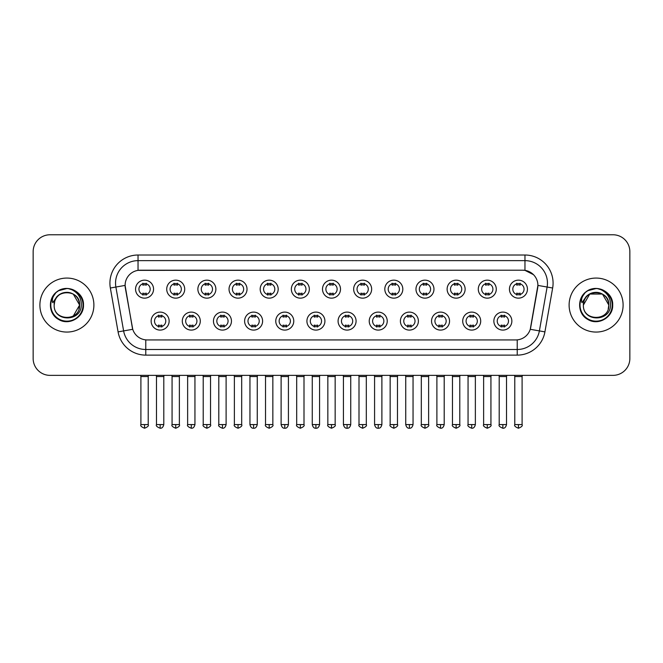 <?xml version="1.0" encoding="UTF-8"?>
<svg xmlns="http://www.w3.org/2000/svg" width="663" height="663" viewBox="0 0 663 663"><rect width="100%" height="100%" fill="white"/><g stroke="black" fill="none" stroke-linecap="round" stroke-linejoin="round"><path stroke-width="0.99" d="M200.292 321.099A9 9 0 0 1 191.292 330.091A9 9 0 0 1 182.3 321.099A9 9 0 0 1 191.292 312.099A9 9 0 0 1 200.292 321.099M185.673 321.099A5.627 5.627 0 0 0 191.292 326.718A5.627 5.627 0 0 0 196.919 321.099A5.627 5.627 0 0 0 191.292 315.472A5.627 5.627 0 0 0 185.673 321.099M231.453 321.099A9 9 0 0 1 222.453 330.091A9 9 0 0 1 213.453 321.099A9 9 0 0 1 222.453 312.099A9 9 0 0 1 231.453 321.099M216.826 321.099A5.627 5.627 0 0 0 222.453 326.718A5.627 5.627 0 0 0 228.072 321.099A5.627 5.627 0 0 0 222.453 315.472A5.627 5.627 0 0 0 216.826 321.099M262.606 321.099A9 9 0 0 1 253.606 330.091A9 9 0 0 1 244.614 321.099A9 9 0 0 1 253.606 312.099A9 9 0 0 1 262.606 321.099M247.987 321.099A5.627 5.627 0 0 0 253.606 326.718A5.627 5.627 0 0 0 259.233 321.099A5.627 5.627 0 0 0 253.606 315.472A5.627 5.627 0 0 0 247.987 321.099M293.767 321.099A9 9 0 0 1 284.767 330.091A9 9 0 0 1 275.767 321.099A9 9 0 0 1 284.767 312.099A9 9 0 0 1 293.767 321.099M279.14 321.099A5.627 5.627 0 0 0 284.767 326.718A5.627 5.627 0 0 0 290.386 321.099A5.627 5.627 0 0 0 284.767 315.472A5.627 5.627 0 0 0 279.14 321.099M324.92 321.099A9 9 0 0 1 315.919 330.091A9 9 0 0 1 306.919 321.099A9 9 0 0 1 315.919 312.099A9 9 0 0 1 324.92 321.099M310.301 321.099A5.627 5.627 0 0 0 315.919 326.718A5.627 5.627 0 0 0 321.547 321.099A5.627 5.627 0 0 0 315.919 315.472A5.627 5.627 0 0 0 310.301 321.099M356.081 321.099A9 9 0 0 1 347.081 330.091A9 9 0 0 1 338.08 321.099A9 9 0 0 1 347.081 312.099A9 9 0 0 1 356.081 321.099M341.453 321.099A5.627 5.627 0 0 0 347.081 326.718A5.627 5.627 0 0 0 352.699 321.099A5.627 5.627 0 0 0 347.081 315.472A5.627 5.627 0 0 0 341.453 321.099M387.233 321.099A9 9 0 0 1 378.233 330.091A9 9 0 0 1 369.233 321.099A9 9 0 0 1 378.233 312.099A9 9 0 0 1 387.233 321.099M372.614 321.099A5.627 5.627 0 0 0 378.233 326.718A5.627 5.627 0 0 0 383.86 321.099A5.627 5.627 0 0 0 378.233 315.472A5.627 5.627 0 0 0 372.614 321.099M418.386 321.099A9 9 0 0 1 409.394 330.091A9 9 0 0 1 400.394 321.099A9 9 0 0 1 409.394 312.099A9 9 0 0 1 418.386 321.099M403.767 321.099A5.627 5.627 0 0 0 409.394 326.718A5.627 5.627 0 0 0 415.013 321.099A5.627 5.627 0 0 0 409.394 315.472A5.627 5.627 0 0 0 403.767 321.099M449.547 321.099A9 9 0 0 1 440.547 330.091A9 9 0 0 1 431.547 321.099A9 9 0 0 1 440.547 312.099A9 9 0 0 1 449.547 321.099M434.928 321.099A5.627 5.627 0 0 0 440.547 326.718A5.627 5.627 0 0 0 446.174 321.099A5.627 5.627 0 0 0 440.547 315.472A5.627 5.627 0 0 0 434.928 321.099M480.7 321.099A9 9 0 0 1 471.708 330.091A9 9 0 0 1 462.708 321.099A9 9 0 0 1 471.708 312.099A9 9 0 0 1 480.7 321.099M466.081 321.099A5.627 5.627 0 0 0 471.708 326.718A5.627 5.627 0 0 0 477.327 321.099A5.627 5.627 0 0 0 471.708 315.472A5.627 5.627 0 0 0 466.081 321.099M511.861 321.099A9 9 0 0 1 502.861 330.091A9 9 0 0 1 493.86 321.099A9 9 0 0 1 502.861 312.099A9 9 0 0 1 511.861 321.099M497.233 321.099A5.627 5.627 0 0 0 502.861 326.718A5.627 5.627 0 0 0 508.488 321.099A5.627 5.627 0 0 0 502.861 315.472A5.627 5.627 0 0 0 497.233 321.099M169.14 321.099A9 9 0 0 1 160.139 330.091A9 9 0 0 1 151.139 321.099A9 9 0 0 1 160.139 312.099A9 9 0 0 1 169.14 321.099M154.512 321.099A5.627 5.627 0 0 0 160.139 326.718A5.627 5.627 0 0 0 165.767 321.099A5.627 5.627 0 0 0 160.139 315.472A5.627 5.627 0 0 0 154.512 321.099M184.712 289.151A9 9 0 0 1 175.72 298.151A9 9 0 0 1 166.72 289.151A9 9 0 0 1 175.72 280.151A9 9 0 0 1 184.712 289.151M170.093 289.151A5.627 5.627 0 0 0 175.72 294.778A5.627 5.627 0 0 0 181.339 289.151A5.627 5.627 0 0 0 175.72 283.524A5.627 5.627 0 0 0 170.093 289.151M215.873 289.151A9 9 0 0 1 206.873 298.151A9 9 0 0 1 197.872 289.151A9 9 0 0 1 206.873 280.151A9 9 0 0 1 215.873 289.151M201.254 289.151A5.627 5.627 0 0 0 206.873 294.778A5.627 5.627 0 0 0 212.5 289.151A5.627 5.627 0 0 0 206.873 283.524A5.627 5.627 0 0 0 201.254 289.151M247.026 289.151A9 9 0 0 1 238.034 298.151A9 9 0 0 1 229.033 289.151A9 9 0 0 1 238.034 280.151A9 9 0 0 1 247.026 289.151M232.406 289.151A5.627 5.627 0 0 0 238.034 294.778A5.627 5.627 0 0 0 243.653 289.151A5.627 5.627 0 0 0 238.034 283.524A5.627 5.627 0 0 0 232.406 289.151M278.187 289.151A9 9 0 0 1 269.186 298.151A9 9 0 0 1 260.186 289.151A9 9 0 0 1 269.186 280.151A9 9 0 0 1 278.187 289.151M263.559 289.151A5.627 5.627 0 0 0 269.186 294.778A5.627 5.627 0 0 0 274.814 289.151A5.627 5.627 0 0 0 269.186 283.524A5.627 5.627 0 0 0 263.559 289.151M309.339 289.151A9 9 0 0 1 300.347 298.151A9 9 0 0 1 291.347 289.151A9 9 0 0 1 300.347 280.151A9 9 0 0 1 309.339 289.151M294.72 289.151A5.627 5.627 0 0 0 300.347 294.778A5.627 5.627 0 0 0 305.966 289.151A5.627 5.627 0 0 0 300.347 283.524A5.627 5.627 0 0 0 294.72 289.151M340.5 289.151A9 9 0 0 1 331.5 298.151A9 9 0 0 1 322.5 289.151A9 9 0 0 1 331.5 280.151A9 9 0 0 1 340.5 289.151M325.873 289.151A5.627 5.627 0 0 0 331.5 294.778A5.627 5.627 0 0 0 337.127 289.151A5.627 5.627 0 0 0 331.5 283.524A5.627 5.627 0 0 0 325.873 289.151M371.653 289.151A9 9 0 0 1 362.653 298.151A9 9 0 0 1 353.661 289.151A9 9 0 0 1 362.653 280.151A9 9 0 0 1 371.653 289.151M357.034 289.151A5.627 5.627 0 0 0 362.653 294.778A5.627 5.627 0 0 0 368.28 289.151A5.627 5.627 0 0 0 362.653 283.524A5.627 5.627 0 0 0 357.034 289.151M402.814 289.151A9 9 0 0 1 393.814 298.151A9 9 0 0 1 384.813 289.151A9 9 0 0 1 393.814 280.151A9 9 0 0 1 402.814 289.151M388.186 289.151A5.627 5.627 0 0 0 393.814 294.778A5.627 5.627 0 0 0 399.441 289.151A5.627 5.627 0 0 0 393.814 283.524A5.627 5.627 0 0 0 388.186 289.151M433.967 289.151A9 9 0 0 1 424.966 298.151A9 9 0 0 1 415.974 289.151A9 9 0 0 1 424.966 280.151A9 9 0 0 1 433.967 289.151M419.347 289.151A5.627 5.627 0 0 0 424.966 294.778A5.627 5.627 0 0 0 430.594 289.151A5.627 5.627 0 0 0 424.966 283.524A5.627 5.627 0 0 0 419.347 289.151M465.128 289.151A9 9 0 0 1 456.127 298.151A9 9 0 0 1 447.127 289.151A9 9 0 0 1 456.127 280.151A9 9 0 0 1 465.128 289.151M450.5 289.151A5.627 5.627 0 0 0 456.127 294.778A5.627 5.627 0 0 0 461.746 289.151A5.627 5.627 0 0 0 456.127 283.524A5.627 5.627 0 0 0 450.5 289.151M496.28 289.151A9 9 0 0 1 487.28 298.151A9 9 0 0 1 478.288 289.151A9 9 0 0 1 487.28 280.151A9 9 0 0 1 496.28 289.151M481.661 289.151A5.627 5.627 0 0 0 487.28 294.778A5.627 5.627 0 0 0 492.907 289.151A5.627 5.627 0 0 0 487.28 283.524A5.627 5.627 0 0 0 481.661 289.151M527.441 289.151A9 9 0 0 1 518.441 298.151A9 9 0 0 1 509.441 289.151A9 9 0 0 1 518.441 280.151A9 9 0 0 1 527.441 289.151M512.814 289.151A5.627 5.627 0 0 0 518.441 294.778A5.627 5.627 0 0 0 524.06 289.151A5.627 5.627 0 0 0 518.441 283.524A5.627 5.627 0 0 0 512.814 289.151M153.559 289.151A9 9 0 0 1 144.559 298.151A9 9 0 0 1 135.559 289.151A9 9 0 0 1 144.559 280.151A9 9 0 0 1 153.559 289.151M138.94 289.151A5.627 5.627 0 0 0 144.559 294.778A5.627 5.627 0 0 0 150.186 289.151A5.627 5.627 0 0 0 144.559 283.524A5.627 5.627 0 0 0 138.94 289.151M118.08 331.881L110.348 288.015A28.119 28.119 0 0 1 138.037 255.015L524.963 255.015A28.119 28.119 0 0 1 552.652 288.015L544.92 331.881A28.119 28.119 0 0 1 517.231 355.119L145.769 355.119A28.119 28.119 0 0 1 118.08 331.881L132.741 329.296L125.332 288.024A15.183 15.183 0 0 1 140.283 270.197L522.717 270.197A15.183 15.183 0 0 1 537.668 288.024L530.723 327.389A15.183 15.183 0 0 1 515.773 339.937L147.227 339.937A15.183 15.183 0 0 1 132.277 327.389L125.1 285.413L115.884 287.038A22.492 22.492 0 0 1 138.037 260.642L524.963 260.642A22.492 22.492 0 0 1 547.116 287.038L539.384 330.903A22.492 22.492 0 0 1 517.231 349.5L145.769 349.5A22.492 22.492 0 0 1 123.616 330.903L115.884 287.038A22.492 22.492 0 0 1 115.544 283.134M39.896 305.071A26.992 26.992 0 0 0 66.897 332.064A26.992 26.992 0 0 0 93.889 305.071A26.992 26.992 0 0 0 66.897 278.07A26.992 26.992 0 0 0 39.896 305.071A26.992 26.992 0 0 0 66.897 332.064A26.992 26.992 0 0 0 93.889 305.071A26.992 26.992 0 0 0 66.897 278.07A26.992 26.992 0 0 0 39.896 305.071M569.111 305.071A26.992 26.992 0 0 0 596.103 332.064A26.992 26.992 0 0 0 623.104 305.071A26.992 26.992 0 0 0 596.103 278.07A26.992 26.992 0 0 0 569.111 305.071A26.992 26.992 0 0 0 596.103 332.064A26.992 26.992 0 0 0 623.104 305.071A26.992 26.992 0 0 0 596.103 278.07A26.992 26.992 0 0 0 569.111 305.071M138.037 255.015L138.037 270.363L522.717 270.197L524.963 270.363L533.45 274.648M125.1 285.38L125.266 283.134M515.773 339.937L147.227 339.937M552.652 288.015L537.9 285.413L530.259 329.296L544.92 331.881M530.723 327.389L530.632 327.87M132.368 327.87L132.277 327.389M629.85 251.642A16.873 16.873 0 0 0 612.977 234.768L50.023 234.768A16.873 16.873 0 0 0 33.15 251.642L33.15 358.492A16.873 16.873 0 0 0 50.023 375.366L612.977 375.366A16.873 16.873 0 0 0 629.85 358.492L629.85 251.642L629.85 358.492M33.15 251.642L33.15 358.492M612.977 234.768L50.023 234.768M50.023 375.366L612.977 375.366M142.876 295.101L142.876 293.121A4.318 4.318 0 0 0 146.25 293.121L146.25 295.101M144.559 424.577L140.904 424.577C140.166 425.745 141.385 426.964 144.559 428.232L144.559 424.577L148.214 424.577L148.214 376.551L140.904 376.551L140.606 375.366M148.214 376.551L148.512 375.366M146.25 283.2L146.25 285.181A4.318 4.318 0 0 0 142.876 285.181L142.876 283.2M158.449 327.05L158.449 325.069A4.318 4.318 0 0 0 161.822 325.069L161.822 327.05M160.139 424.577L156.485 424.577C155.739 425.745 156.957 426.964 160.139 428.232L160.139 424.577L163.794 424.577L163.794 376.551L156.485 376.551L156.186 375.366M163.794 376.551L164.093 375.366M161.822 315.14L161.822 317.121A4.318 4.318 0 0 0 158.449 317.121L158.449 315.14M174.029 295.101L174.029 293.121A4.318 4.318 0 0 0 177.402 293.121L177.402 295.101M175.72 424.577L172.065 424.577C171.319 425.745 172.537 426.964 175.72 428.232L175.72 424.577L179.375 424.577L179.375 376.551L172.065 376.551L171.767 375.366M179.375 376.551L179.665 375.366M177.402 283.2L177.402 285.181A4.318 4.318 0 0 0 174.029 285.181L174.029 283.2M205.19 295.101L205.19 293.121A4.318 4.318 0 0 0 208.563 293.121L208.563 295.101M206.873 424.577L203.218 424.577C202.48 425.745 203.698 426.964 206.873 428.232L206.873 424.577L210.527 424.577L210.527 376.551L203.218 376.551L202.919 375.366M210.527 376.551L210.826 375.366M208.563 283.2L208.563 285.181A4.318 4.318 0 0 0 205.19 285.181L205.19 283.2M236.343 295.101L236.343 293.121A4.318 4.318 0 0 0 239.716 293.121L239.716 295.101M238.034 424.577L234.37 424.577C233.633 425.745 234.851 426.964 238.034 428.232L238.034 424.577L241.688 424.577L241.688 376.551L234.37 376.551L234.08 375.366M241.688 376.551L241.978 375.366M239.716 283.2L239.716 285.181A4.318 4.318 0 0 0 236.343 285.181L236.343 283.2M267.496 295.101L267.496 293.121A4.318 4.318 0 0 0 270.877 293.121L270.877 295.101M269.186 424.577L265.531 424.577C264.786 425.745 266.004 426.964 269.186 428.232L269.186 424.577L272.841 424.577L272.841 376.551L265.531 376.551L265.233 375.366M272.841 376.551L273.139 375.366M270.877 283.2L270.877 285.181A4.318 4.318 0 0 0 267.496 285.181L267.496 283.2M189.61 327.05L189.61 325.069A4.318 4.318 0 0 0 192.983 325.069L192.983 327.05M191.292 424.577L187.637 424.577C186.9 425.745 188.118 426.964 191.292 428.232L191.292 424.577L194.947 424.577L194.947 376.551L187.637 376.551L187.347 375.366M194.947 376.551L195.245 375.366M192.983 315.14L192.983 317.121A4.318 4.318 0 0 0 189.61 317.121L189.61 315.14M220.762 327.05L220.762 325.069A4.318 4.318 0 0 0 224.135 325.069L224.135 327.05M222.453 424.577L218.798 424.577C218.052 425.745 219.271 426.964 222.453 428.232L222.453 424.577L226.108 424.577L226.108 376.551L218.798 376.551L218.5 375.366M226.108 376.551L226.406 375.366M224.135 315.14L224.135 317.121A4.318 4.318 0 0 0 220.762 317.121L220.762 315.14M251.923 327.05L251.923 325.069A4.318 4.318 0 0 0 255.296 325.069L255.296 327.05M253.606 424.577L249.951 424.577C250.589 427.179 251.807 428.397 253.606 428.232L253.606 424.577L257.261 424.577L257.261 376.551L249.951 376.551L249.661 375.366M257.261 376.551L257.559 375.366M255.296 315.14L255.296 317.121A4.318 4.318 0 0 0 251.923 317.121L251.923 315.14M54.772 301.242L54.167 305.071C53.471 322.334 81.4 322.019 81.309 305.071C81.358 298.052 78.226 292.963 71.919 289.781L68.115 288.529C63.532 288.264 59.488 289.607 55.99 292.574L53.703 295.864C52.302 298.217 51.996 300.505 52.783 302.726L56.877 296.651C60.689 292.839 65.231 291.579 70.493 292.872A12.713 12.713 0 0 0 54.772 301.242L54.184 305.071C53.405 288.67 80.389 288.67 79.61 305.071L73.253 316.077M54.184 305.071C53.405 288.67 80.389 288.67 79.61 305.071C79.212 298.963 76.17 294.894 70.493 292.872L73.253 294.057L79.61 305.071C80.389 321.472 53.405 321.472 54.184 305.071C53.405 288.67 80.389 288.67 79.61 305.071L78.972 309.033M56.032 292.549L58.601 290.709L67.021 288.488L58.601 290.709L56.032 292.549L58.601 290.709L67.021 288.488L58.601 290.709L56.032 292.549L58.601 290.709L67.021 288.488M55.99 292.574C65.654 283.101 84.242 291.322 83.472 305.071C84.035 317.328 68.935 326.047 58.601 319.425C47.703 313.79 47.703 296.353 58.601 290.709C68.935 284.087 84.035 292.806 83.472 305.071C84.035 317.328 68.935 326.047 58.601 319.425C47.703 313.79 47.703 296.353 58.601 290.709C68.935 284.087 84.035 292.806 83.472 305.071C84.035 317.328 68.935 326.047 58.601 319.425C47.703 313.79 47.703 296.353 58.601 290.709C68.935 284.087 84.035 292.806 83.472 305.071C84.035 317.328 68.935 326.047 58.601 319.425C47.703 313.79 47.703 296.353 58.601 290.709C68.935 284.087 84.035 292.806 83.472 305.071C84.035 317.328 68.935 326.047 58.601 319.425C47.703 313.79 47.703 296.353 58.601 290.709C67.212 286.698 74.513 288.339 80.521 295.623M583.979 301.242L583.374 305.071C582.678 322.334 610.615 322.019 610.515 305.071C610.573 298.052 607.441 292.963 601.126 289.781L597.33 288.529C592.747 288.264 588.703 289.607 585.205 292.574L582.91 295.864C581.517 298.217 581.211 300.505 581.99 302.726L586.092 296.651C589.904 292.839 594.446 291.579 599.708 292.872A12.713 12.713 0 0 0 583.979 301.242L583.39 305.071C582.611 288.67 609.595 288.67 608.816 305.071C609.595 321.472 582.611 321.472 583.39 305.071C582.611 288.67 609.595 288.67 608.816 305.071L608.186 309.033M599.708 292.872L602.46 294.057L608.816 305.071C608.427 298.963 605.385 294.894 599.708 292.872M583.39 305.071L589.747 294.057L602.46 294.057M585.238 292.549L587.816 290.709L596.236 288.488L587.816 290.709L585.238 292.549L587.816 290.709L596.236 288.488L587.816 290.709L585.238 292.549L587.816 290.709L596.236 288.488M585.205 292.574C594.86 283.101 613.457 291.322 612.687 305.071C613.25 317.328 598.15 326.047 587.816 319.425C576.918 313.79 576.918 296.353 587.816 290.709C598.15 284.087 613.25 292.806 612.687 305.071C613.25 317.328 598.15 326.047 587.816 319.425C576.918 313.79 576.918 296.353 587.816 290.709C598.15 284.087 613.25 292.806 612.687 305.071C613.25 317.328 598.15 326.047 587.816 319.425C576.918 313.79 576.918 296.353 587.816 290.709C598.15 284.087 613.25 292.806 612.687 305.071C613.25 317.328 598.15 326.047 587.816 319.425C576.918 313.79 576.918 296.353 587.816 290.709C598.15 284.087 613.25 292.806 612.687 305.071C613.25 317.328 598.15 326.047 587.816 319.425C576.918 313.79 576.918 296.353 587.816 290.709C596.418 286.698 603.728 288.339 609.736 295.623M298.657 295.101L298.657 293.121A4.318 4.318 0 0 0 302.03 293.121L302.03 295.101M300.347 424.577L296.684 424.577C295.947 425.745 297.165 426.964 300.347 428.232L300.347 424.577L304.002 424.577L304.002 376.551L296.684 376.551L296.394 375.366M304.002 376.551L304.292 375.366M302.03 283.2L302.03 285.181A4.318 4.318 0 0 0 298.657 285.181L298.657 283.2M329.809 295.101L329.809 293.121A4.318 4.318 0 0 0 333.191 293.121L333.191 295.101M331.5 424.577L327.845 424.577C327.099 425.745 328.318 426.964 331.5 428.232L331.5 424.577L335.155 424.577L335.155 376.551L327.845 376.551L327.547 375.366M335.155 376.551L335.453 375.366M333.191 283.2L333.191 285.181A4.318 4.318 0 0 0 329.809 285.181L329.809 283.2M360.97 295.101L360.97 293.121A4.318 4.318 0 0 0 364.343 293.121L364.343 295.101M362.653 424.577L358.998 424.577C358.26 425.745 359.479 426.964 362.653 428.232L362.653 424.577L366.316 424.577L366.316 376.551L358.998 376.551L358.708 375.366M366.316 376.551L366.606 375.366M364.343 283.2L364.343 285.181A4.318 4.318 0 0 0 360.97 285.181L360.97 283.2M283.076 327.05L283.076 325.069A4.318 4.318 0 0 0 286.449 325.069L286.449 327.05M284.767 424.577L281.112 424.577C281.75 427.179 282.968 428.397 284.767 428.232L284.767 424.577L288.422 424.577L288.422 376.551L281.112 376.551L280.814 375.366M288.422 376.551L288.72 375.366M286.449 315.14L286.449 317.121A4.318 4.318 0 0 0 283.076 317.121L283.076 315.14M314.237 327.05L314.237 325.069A4.318 4.318 0 0 0 317.61 325.069L317.61 327.05M315.919 424.577L312.265 424.577C312.903 427.179 314.121 428.397 315.919 428.232L315.919 424.577L319.574 424.577L319.574 376.551L312.265 376.551L311.975 375.366M319.574 376.551L319.873 375.366M317.61 315.14L317.61 317.121A4.318 4.318 0 0 0 314.237 317.121L314.237 315.14M345.39 327.05L345.39 325.069A4.318 4.318 0 0 0 348.763 325.069L348.763 327.05M347.081 424.577L343.426 424.577C344.064 427.179 345.282 428.397 347.081 428.232L347.081 424.577L350.735 424.577L350.735 376.551L343.426 376.551L343.127 375.366M350.735 376.551L351.025 375.366M348.763 315.14L348.763 317.121A4.318 4.318 0 0 0 345.39 317.121L345.39 315.14M392.123 295.101L392.123 293.121A4.318 4.318 0 0 0 395.504 293.121L395.504 295.101M393.814 424.577L390.159 424.577C389.413 425.745 390.631 426.964 393.814 428.232L393.814 424.577L397.469 424.577L397.469 376.551L390.159 376.551L389.861 375.366M397.469 376.551L397.767 375.366M395.504 283.2L395.504 285.181A4.318 4.318 0 0 0 392.123 285.181L392.123 283.2M423.284 295.101L423.284 293.121A4.318 4.318 0 0 0 426.657 293.121L426.657 295.101M424.966 424.577L421.312 424.577C420.574 425.745 421.792 426.964 424.966 428.232L424.966 424.577L428.63 424.577L428.63 376.551L421.312 376.551L421.022 375.366M428.63 376.551L428.92 375.366M426.657 283.2L426.657 285.181A4.318 4.318 0 0 0 423.284 285.181L423.284 283.2M454.437 295.101L454.437 293.121A4.318 4.318 0 0 0 457.81 293.121L457.81 295.101M456.127 424.577L452.473 424.577C451.727 425.745 452.945 426.964 456.127 428.232L456.127 424.577L459.782 424.577L459.782 376.551L452.473 376.551L452.174 375.366M459.782 376.551L460.081 375.366M457.81 283.2L457.81 285.181A4.318 4.318 0 0 0 454.437 285.181L454.437 283.2M485.598 295.101L485.598 293.121A4.318 4.318 0 0 0 488.971 293.121L488.971 295.101M487.28 424.577L483.625 424.577C482.888 425.745 484.106 426.964 487.28 428.232L487.28 424.577L490.935 424.577L490.935 376.551L483.625 376.551L483.335 375.366M490.935 376.551L491.233 375.366M488.971 283.2L488.971 285.181A4.318 4.318 0 0 0 485.598 285.181L485.598 283.2M516.75 295.101L516.75 293.121A4.318 4.318 0 0 0 520.124 293.121L520.124 295.101M518.441 424.577L514.786 424.577C514.04 425.745 515.259 426.964 518.441 428.232L518.441 424.577L522.096 424.577L522.096 376.551L514.786 376.551L514.488 375.366M522.096 376.551L522.394 375.366M520.124 283.2L520.124 285.181A4.318 4.318 0 0 0 516.75 285.181L516.75 283.2M376.551 327.05L376.551 325.069A4.318 4.318 0 0 0 379.924 325.069L379.924 327.05M378.233 424.577L374.578 424.577C375.217 427.179 376.435 428.397 378.233 428.232L378.233 424.577L381.888 424.577L381.888 376.551L374.578 376.551L374.28 375.366M381.888 376.551L382.186 375.366M379.924 315.14L379.924 317.121A4.318 4.318 0 0 0 376.551 317.121L376.551 315.14M407.704 327.05L407.704 325.069A4.318 4.318 0 0 0 411.077 325.069L411.077 327.05M409.394 424.577L405.739 424.577C406.378 427.179 407.596 428.397 409.394 428.232L409.394 424.577L413.049 424.577L413.049 376.551L405.739 376.551L405.441 375.366M413.049 376.551L413.339 375.366M411.077 315.14L411.077 317.121A4.318 4.318 0 0 0 407.704 317.121L407.704 315.14M438.865 327.05L438.865 325.069A4.318 4.318 0 0 0 442.238 325.069L442.238 327.05M440.547 424.577L436.892 424.577C436.155 425.745 437.373 426.964 440.547 428.232L440.547 424.577L444.202 424.577L444.202 376.551L436.892 376.551L436.594 375.366M444.202 376.551L444.5 375.366M442.238 315.14L442.238 317.121A4.318 4.318 0 0 0 438.865 317.121L438.865 315.14M470.017 327.05L470.017 325.069A4.318 4.318 0 0 0 473.39 325.069L473.39 327.05M471.708 424.577L468.053 424.577C467.307 425.745 468.526 426.964 471.708 428.232L471.708 424.577L475.363 424.577L475.363 376.551L468.053 376.551L467.755 375.366M475.363 376.551L475.653 375.366M473.39 315.14L473.39 317.121A4.318 4.318 0 0 0 470.017 317.121L470.017 315.14M501.178 327.05L501.178 325.069A4.318 4.318 0 0 0 504.551 325.069L504.551 327.05M502.861 424.577L499.206 424.577C498.468 425.745 499.687 426.964 502.861 428.232L502.861 424.577L506.515 424.577L506.515 376.551L499.206 376.551L498.907 375.366M506.515 376.551L506.814 375.366M504.551 315.14L504.551 317.121A4.318 4.318 0 0 0 501.178 317.121L501.178 315.14M524.963 255.015L524.963 270.363M517.231 339.862L517.231 355.119M145.769 355.119L145.769 339.862M110.348 288.015L115.884 287.038M53.703 295.864A16.086 16.086 0 0 0 66.897 321.157A16.086 16.086 0 0 0 71.919 289.781M582.91 295.864A16.086 16.086 0 0 0 596.103 321.157A16.086 16.086 0 0 0 601.126 289.781M140.904 424.577L140.904 376.551M148.214 424.577C148.96 425.745 147.741 426.964 144.559 428.232M156.485 424.577L156.485 376.551M163.794 424.577C163.156 427.179 161.938 428.397 160.139 428.232M172.065 424.577L172.065 376.551M179.375 424.577C180.112 425.745 178.894 426.964 175.72 428.232M203.218 424.577L203.218 376.551M210.527 424.577C211.273 425.745 210.055 426.964 206.873 428.232M234.37 424.577L234.37 376.551M241.688 424.577C242.426 425.745 241.208 426.964 238.034 428.232M265.531 424.577L265.531 376.551M272.841 424.577C273.587 425.745 272.369 426.964 269.186 428.232M187.637 424.577L187.637 376.551M194.947 424.577C194.309 427.179 193.09 428.397 191.292 428.232M218.798 424.577L218.798 376.551M226.108 424.577C225.47 427.179 224.251 428.397 222.453 428.232M249.951 424.577L249.951 376.551M257.261 424.577C256.622 427.179 255.404 428.397 253.606 428.232M296.684 424.577L296.684 376.551M304.002 424.577C304.74 425.745 303.521 426.964 300.347 428.232M327.845 424.577L327.845 376.551M335.155 424.577C335.901 425.745 334.682 426.964 331.5 428.232M358.998 424.577L358.998 376.551M366.316 424.577C367.053 425.745 365.835 426.964 362.653 428.232M281.112 424.577L281.112 376.551M288.422 424.577C287.783 427.179 286.565 428.397 284.767 428.232M312.265 424.577L312.265 376.551M319.574 424.577C318.936 427.179 317.718 428.397 315.919 428.232M343.426 424.577L343.426 376.551M350.735 424.577C350.097 427.179 348.879 428.397 347.081 428.232M390.159 424.577L390.159 376.551M397.469 424.577C398.214 425.745 396.996 426.964 393.814 428.232M421.312 424.577L421.312 376.551M428.63 424.577C429.367 425.745 428.149 426.964 424.966 428.232M452.473 424.577L452.473 376.551M459.782 424.577C460.52 425.745 459.302 426.964 456.127 428.232M483.625 424.577L483.625 376.551M490.935 424.577C491.681 425.745 490.463 426.964 487.28 428.232M514.786 424.577L514.786 376.551M522.096 424.577C522.834 425.745 521.615 426.964 518.441 428.232M374.578 424.577L374.578 376.551M381.888 424.577C381.25 427.179 380.032 428.397 378.233 428.232M405.739 424.577L405.739 376.551M413.049 424.577C412.411 427.179 411.193 428.397 409.394 428.232M436.892 424.577L436.892 376.551M444.202 424.577C443.564 427.179 442.345 428.397 440.547 428.232M468.053 424.577L468.053 376.551M475.363 424.577C474.725 427.179 473.506 428.397 471.708 428.232M499.206 424.577L499.206 376.551M506.515 424.577C505.877 427.179 504.659 428.397 502.861 428.232"/></g></svg>

